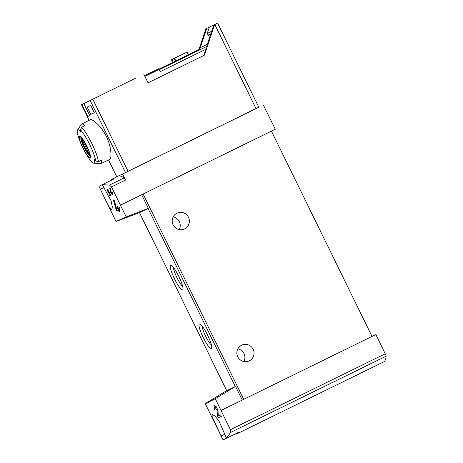 <?xml version="1.0" encoding="UTF-8"?>
<svg xmlns="http://www.w3.org/2000/svg" width="463" height="463" viewBox="0 0 463 463"><rect width="100%" height="100%" fill="white"/><g stroke="black" fill="none" stroke-linecap="round" stroke-linejoin="round"><path stroke-width="0.69" d="M206.185 403.047L205.364 403.817L215.289 398.707L235.563 386.426L226.476 390.76L206.185 403.047M215.289 398.707L230.395 429.716L230.632 432.419L226.529 438.247L218.727 420.491L214.658 415.751L212.106 414.478L212.17 416.96L222.726 439.254L205.364 403.817M214.722 406.873L217.089 410.166L217.367 415.803L218.351 417.811L221.326 416.37L220.608 414.906L218.229 416.058L218.061 411.022L216.539 406.919L214.004 405.409L214.34 409.628L214.896 409.356L214.722 406.873L215.972 406.259M110.993 193.355L111.253 193.887L112.179 193.436L112.659 194.414L113.013 194.24L112.532 193.262L113.175 192.955L112.816 192.22L112.173 192.533L111.814 191.798L111.461 191.971L111.82 192.701L111.299 192.955L110.177 188.36L109.789 188.545L110.993 193.355L112.908 192.417M116.034 221.464L139.253 212.725L148.345 208.391L126.22 216.898L116.034 221.464L98.937 186.259L110.888 180.448M126.22 216.898L111.461 186.925L109.471 185.073L124.078 177.914A81.65 14.88 -116.1 0 0 118.03 176.206L116.792 176.785L108.545 159.943M98.937 186.259L106.912 202.777L109.847 208.078L111.774 209.652L112.335 206.863L111.079 200.757L102.294 184.662L109.471 185.073M108.018 190.698L110.02 194.784L109.453 195.062L109.812 195.791L111.282 195.079L110.923 194.35L110.31 194.645L107.798 189.512L107.503 189.656L108.001 192.209L108.354 192.463L108.018 190.698L108.307 190.559M116.109 209.577L116.63 210.636L118.21 209.872L119.165 211.828L119.795 211.522L118.841 209.565L120.033 208.987L119.315 207.522L118.123 208.101L117.399 206.631L116.774 206.938L117.492 208.402L116.583 208.842L114.118 199.756L113.423 200.091L116.109 209.577L119.506 207.91M81.968 104.516L135.636 78.166L81.494 104.731L81.968 104.516L87.825 116.462L89.7 115.565L83.849 103.619L92.808 99.273L128.106 171.327L116.78 176.762M78.369 128.812L76.997 131.608A80.921 79.567 -115.5 0 0 77.587 133.848A18.532 3.374 63.9 0 1 77.535 130.074L81.314 124.333A22.045 4.017 63.9 0 1 81.644 124.026L90.366 119.749C92.154 118.569 101.212 125.89 106.374 136.504C111.583 147.066 111.814 158.647 109.777 159.341L101.056 163.618A22.045 4.017 63.9 0 1 100.616 163.694L93.757 163.161A18.532 3.374 63.9 0 1 90.777 160.777A80.921 79.567 -115.5 0 0 92.189 162.617A20.413 3.721 63.9 0 1 90.239 160.198A81.65 81.65 0 0 1 77.726 134.669A20.413 3.721 63.9 0 1 76.997 131.608L77.726 134.669M90.771 114.425L94.307 112.712L90.713 105.379L87.177 107.092L90.771 114.425L94.296 112.694M87.189 116.132L81.494 104.731M83.849 103.619L92.808 99.273M148.021 82.819L204.478 55.143L148.027 82.825L143.825 74.254M89.695 115.547L87.825 116.462M198.957 49.547L205.861 28.81L209.351 27.109L207.245 33.44L211.643 31.339M209.351 27.109L216.337 23.775L213.738 25.048L207.326 44.321L200.346 47.654L206.758 28.382M93.757 163.161A18.532 3.374 63.9 0 0 94.493 159.758A18.532 3.374 63.9 0 0 94.359 159.069A80.921 79.567 64.5 0 0 95.766 160.91L98.469 161.709L101.571 160.181A22.045 4.017 63.9 0 1 101.056 163.618M90.239 160.198L92.322 162.779L95.181 163.271M81.644 124.026A22.045 4.017 63.9 0 1 84.706 125.751L81.598 127.273L80.574 129.895A80.921 79.567 64.5 0 0 81.164 132.14A18.532 3.374 63.9 0 0 77.535 130.074M205.861 28.81L217.622 23.15L214.635 24.62L204.478 55.143M217.622 23.15L258.811 107.231L128.106 171.327M214.635 24.62L213.738 25.048M111.461 186.925L125.502 180.043L122.545 174.053L258.794 107.19M122.545 174.053L118.03 176.206A81.65 14.88 -116.1 0 0 118.007 176.224L112.237 179.048A81.65 14.88 -116.1 0 0 110.871 180.414M102.294 184.662L114.228 178.811A81.65 14.88 -116.1 0 0 112.237 179.048M148.345 208.391L141.707 194.732L275.306 129.223L263.349 105.014M120.577 205.092L141.707 194.732M203.13 337.307A13.606 2.477 -116.1 0 0 211.672 348.043A13.606 2.477 -116.1 0 0 207.598 335.148A13.606 2.477 -116.1 0 0 199.894 324.031A13.606 2.477 -116.1 0 0 203.13 337.307M174.395 278.645A13.606 2.477 -116.1 0 0 182.931 289.381A13.606 2.477 -116.1 0 0 178.857 276.486A13.606 2.477 -116.1 0 0 171.16 265.368A13.606 2.477 -116.1 0 0 174.395 278.645M226.529 438.247L238.457 432.396A82.466 15.03 -116.1 0 1 237.085 433.756L383.659 361.887A82.466 15.03 -116.1 0 0 386.049 356.215A2.72 0.498 -116.1 0 0 385.239 353.784L375.887 334.535L371.997 336.387M235.169 434.01A82.466 15.03 -116.1 0 0 237.085 433.756M223.172 439.85L226.511 438.212M221.158 410.403L242.288 400.044L235.563 386.426M271.44 131.122L372.02 336.427L242.288 400.038L375.887 334.535M179.25 229.555A8.71 8.566 64.5 0 0 173.197 216.875M243.908 361.545A8.71 8.566 64.5 0 0 237.86 348.859M184.621 228.855A8.71 8.566 -115.5 0 1 173.081 224.763A8.71 8.566 -115.5 0 1 177.04 213.177A8.71 8.566 -115.5 0 1 188.499 217.309A8.71 8.566 -115.5 0 1 184.621 228.855M249.279 360.845A8.71 8.566 -115.5 0 1 249.198 360.88A8.71 8.566 -115.5 0 1 237.739 356.753A8.71 8.566 -115.5 0 1 241.698 345.161A8.71 8.566 -115.5 0 1 253.157 349.293A8.71 8.566 -115.5 0 1 249.279 360.845M173.428 267.458A11.251 2.049 -116.1 0 0 176.86 277.441A11.251 2.049 -116.1 0 0 182.671 286.308M202.169 326.12A11.251 2.049 -116.1 0 0 205.601 336.103A11.251 2.049 -116.1 0 0 211.406 344.97M221.245 435.915L224.59 434.271M100.407 189.263L103.747 187.625M125.502 180.043A2.72 0.498 -116.1 0 0 124.078 177.914M200.265 48.91L158.936 69.195L200.265 48.91M203.761 55.491L205.815 49.304L206.44 45.959M167.033 65.283L167.276 65.775L206.203 46.688M167.276 65.775L159.179 69.687M205.815 49.304L160.163 71.69L159.064 69.444A2.176 0.399 -116.1 0 0 158.705 68.767L144.543 75.712M144.502 75.637L158.705 68.767M184.349 53.436L171.397 59.75L172.734 62.482M184.338 53.407L171.397 59.75M173.179 62.262L171.842 59.536M188.343 54.825L187.023 52.128L174.082 58.471L175.408 61.174M175.847 60.954L174.528 58.257M187.023 52.128L174.082 58.471M86.818 146.071A11.893 2.17 63.9 0 1 90.331 155.539A11.893 2.17 63.9 0 1 84.955 151.783A11.893 2.17 63.9 0 1 79.358 136.683A11.893 2.17 63.9 0 1 86.818 146.071M82.97 147.905A11.517 2.101 -116.1 0 0 89.926 157.345A11.517 2.101 -116.1 0 0 86.755 146.1A11.517 2.101 -116.1 0 0 79.792 136.66A11.517 2.101 -116.1 0 0 82.97 147.905M89.845 153.913A8.403 1.534 63.9 0 1 84.712 147.078A8.403 1.534 63.9 0 1 82.449 138.831M82.68 139.143A8.056 1.47 -116.1 0 0 82.541 139.172A8.056 1.47 -116.1 0 0 82.304 139.809L88.977 153.427A8.056 1.47 63.9 0 0 89.631 153.635A8.056 1.47 63.9 0 0 89.741 153.542M88.879 150.979L84.202 141.429M90.158 155.389A10.342 1.887 63.9 0 1 84.636 147.112A10.342 1.887 63.9 0 1 81.476 137.679M82.935 139.496L82.304 139.809M89.614 153.114L88.977 153.427M207.36 44.211L200.346 47.654M210.613 34.447L208.819 35.304A0.544 0.532 -115.5 0 1 208.107 35.066L210.839 33.764M207.245 33.44L208.107 35.066M110.02 194.784L110.31 194.645M109.812 195.791L111.282 195.073M111.253 193.887L112.179 193.436M112.659 194.414L113.013 194.24M112.532 193.262L113.175 192.949M111.82 192.701L112.173 192.533M116.63 210.636L120.021 208.969M118.21 209.872L118.841 209.565M119.165 211.828L119.795 211.516M117.492 208.402L118.117 208.095M214.34 409.628L214.896 409.356M217.367 415.803L218.189 415.398M218.351 417.811L221.32 416.359M90.21 100.54L125.508 172.595M81.598 127.273A22.045 4.017 63.9 0 1 91.871 143.617A22.045 4.017 63.9 0 1 98.469 161.709M214.826 24.527L256.016 108.608M226.72 390.645L139.502 212.61M235.314 386.541L148.096 208.506M230.632 432.419L386.049 356.215M243.706 399.343L143.125 194.032M230.395 429.716L385.239 353.784M206.423 46.578L159.203 69.734M144.878 76.401L159.064 69.444M162.472 67.511L162.716 67.997M80.574 129.895A20.413 3.721 63.9 0 1 95.766 160.91M90.216 156.1A10.614 1.933 63.9 0 1 84.069 147.39A10.614 1.933 63.9 0 1 80.95 137.198M217.089 410.166L217.888 409.778M87.096 116.167L89.145 120.351M226.696 390.656L139.479 212.621M90.482 156.072L90.192 156.355L90.001 154.549C89.469 152.298 88.392 149.485 86.755 146.1C85.076 142.72 83.502 140.127 82.044 138.315L80.73 137.065L81.135 137.007"/></g></svg>
